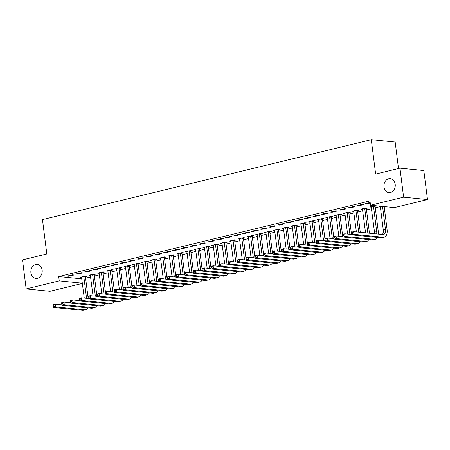 <?xml version="1.0" encoding="UTF-8"?>
<svg xmlns="http://www.w3.org/2000/svg" width="450" height="450" viewBox="0 0 450 450"><rect width="100%" height="100%" fill="white"/><g stroke="black" fill="none" stroke-linecap="round" stroke-linejoin="round"><path stroke-width="0.67" d="M42.154 270.084A7.026 5.67 95.7 0 1 35.843 278.443A7.026 5.67 95.7 0 1 30.915 272.812A7.026 5.67 95.7 0 1 37.226 264.459A7.026 5.67 95.7 0 1 42.154 270.084M395.207 184.269A7.026 5.67 95.7 0 1 388.896 192.628A7.026 5.67 95.7 0 1 383.974 187.003A7.026 5.67 95.7 0 1 390.285 178.644A7.026 5.67 95.7 0 1 395.207 184.269M85.612 278.218L90.653 276.992M94.393 276.081L99.433 274.86M103.174 273.949L108.208 272.722M111.949 271.817L116.989 270.591M120.729 269.679L125.764 268.459M129.504 267.548L134.544 266.321M138.285 265.416L143.319 264.189M147.06 263.284L152.1 262.058M155.841 261.146L160.881 259.926M164.616 259.014L169.656 257.788M173.396 256.882L178.436 255.656M182.177 254.745L187.211 253.524M190.952 252.613L195.992 251.387M199.732 250.481L204.767 249.255M208.507 248.344L213.547 247.123M217.288 246.212L222.322 244.986M226.063 244.08L231.103 242.854M234.844 241.948L239.878 240.722M243.619 239.811L248.659 238.59M252.399 237.679L257.439 236.453M261.174 235.547L266.214 234.321M269.955 233.409L274.995 232.189M278.736 231.278L283.77 230.051M287.511 229.146L292.551 227.919M296.291 227.008L301.326 225.787M305.066 224.876L310.106 223.65M313.847 222.744L318.881 221.518M322.622 220.612L327.662 219.386M331.402 218.475L336.442 217.254M340.178 216.343L345.218 215.117M348.958 214.211L353.998 212.985M357.739 212.074L362.773 210.853M366.514 209.942L371.554 208.716M375.294 207.81L380.329 206.584M82.418 283.427L50.04 291.296L26.168 288.928L59.259 280.884L82.389 283.179M398.514 168.508L395.173 142.031L371.295 139.669L42.469 219.589L46.817 253.991L22.5 259.903L26.168 288.928M371.295 139.669L375.643 174.066L399.96 168.159L423.832 170.528L427.5 199.553L394.408 207.596L370.53 205.228L403.627 197.184L427.5 199.553M94.309 274.5L95.732 274.157L94.117 273.994L88.853 275.276L90.456 275.434M81.214 272.717L75.949 273.999L77.563 274.157L82.828 272.874L81.214 272.717M111.864 270.236L113.288 269.887L111.679 269.73L106.408 271.007L108.011 271.17M98.769 268.447L93.504 269.73L95.119 269.887L100.384 268.611L98.769 268.447M129.42 265.967L130.843 265.624L129.234 265.461L123.964 266.743L125.567 266.901M116.325 264.184L111.06 265.461L112.674 265.624L117.939 264.341L116.325 264.184M146.976 261.703L148.404 261.354L146.79 261.197L141.519 262.474L143.123 262.637M133.881 259.914L128.616 261.197L130.23 261.354L135.495 260.077L133.881 259.914M164.531 257.434L165.96 257.085L164.346 256.928L159.081 258.21L160.684 258.368M151.442 255.651L146.171 256.928L147.786 257.091L153.051 255.808L151.442 255.651M182.087 253.164L183.516 252.821L181.901 252.658L176.636 253.941L178.239 254.098M168.998 251.381L163.727 252.664L165.341 252.821L170.606 251.539L168.998 251.381M199.648 248.901L201.071 248.552L199.457 248.394L194.192 249.671L195.795 249.834M186.553 247.112L181.282 248.394L182.897 248.552L188.167 247.275L186.553 247.112M217.204 244.631L218.627 244.288L217.013 244.125L211.748 245.407L213.351 245.565M204.109 242.848L198.844 244.125L200.453 244.288L205.723 243.006L204.109 242.848M234.759 240.368L236.183 240.019L234.568 239.861L229.303 241.138L230.906 241.296M221.664 238.579L216.399 239.861L218.008 240.019L223.279 238.742L221.664 238.579M252.315 236.098L253.738 235.749L252.124 235.592L246.859 236.874L248.462 237.032M239.22 234.315L233.955 235.592L235.569 235.755L240.834 234.472L239.22 234.315M269.871 231.829L271.294 231.486L269.679 231.322L264.414 232.605L266.017 232.763M256.776 230.046L251.511 231.328L253.125 231.486L258.39 230.203L256.776 230.046M287.426 227.565L288.849 227.216L287.241 227.059L281.97 228.336L283.573 228.499M274.331 225.776L269.066 227.059L270.681 227.216L275.946 225.939L274.331 225.776M304.982 223.296L306.405 222.953L304.796 222.789L299.526 224.072L301.129 224.229M291.887 221.513L286.622 222.789L288.236 222.953L293.501 221.67L291.887 221.513M322.537 219.032L323.966 218.683L322.352 218.526L317.081 219.803L318.69 219.96M309.448 217.243L304.178 218.526L305.792 218.683L311.057 217.406L309.448 217.243M340.093 214.763L341.522 214.414L339.907 214.256L334.642 215.539L336.246 215.696M327.004 212.979L321.733 214.256L323.348 214.419L328.613 213.137L327.004 212.979M357.649 210.493L359.077 210.15L357.463 209.987L352.198 211.269L353.801 211.427M344.559 208.71L339.289 209.993L340.903 210.15L346.174 208.868L344.559 208.71M375.21 206.229L376.633 205.881L375.019 205.723L369.754 207L371.357 207.163M362.115 204.441L356.85 205.723L358.459 205.881L363.729 204.604L362.115 204.441M370.53 205.228L369.99 200.925L58.719 276.581L81.844 278.876M370.187 202.483L365.625 203.591L367.239 203.749L370.254 203.018M353.334 206.578L348.069 207.855L349.684 208.018L354.949 206.736L353.334 206.578M366.429 208.361L367.853 208.018L366.244 207.855L360.973 209.138L362.576 209.295M335.779 210.842L330.514 212.124L332.128 212.282L337.393 211.005L335.779 210.842M348.874 212.631L350.297 212.282L348.683 212.124L343.418 213.401L345.021 213.564M318.223 215.111L312.958 216.388L314.572 216.551L319.838 215.269L318.223 215.111M331.318 216.894L332.741 216.551L331.127 216.388L325.862 217.671L327.465 217.828M300.668 219.375L295.402 220.657L297.011 220.815L302.282 219.538L300.668 219.375M313.762 221.164L315.186 220.815L313.571 220.657L308.306 221.94L309.909 222.097M283.112 223.644L277.847 224.927L279.456 225.084L284.726 223.802L283.112 223.644M296.207 225.433L297.63 225.084L296.016 224.927L290.751 226.204L292.354 226.361M265.556 227.914L260.286 229.191L261.9 229.354L267.171 228.071L265.556 227.914M278.646 229.697L280.074 229.354L278.46 229.191L273.195 230.473L274.798 230.631M248.001 232.178L242.73 233.46L244.344 233.618L249.609 232.341L248.001 232.178M261.09 233.966L262.519 233.618L260.904 233.46L255.639 234.737L257.243 234.9M230.445 236.447L225.174 237.724L226.789 237.887L232.054 236.604L230.445 236.447M243.534 238.23L244.963 237.887L243.349 237.724L238.078 239.006L239.687 239.164M212.884 240.711L207.619 241.993L209.233 242.151L214.498 240.874L212.884 240.711M225.979 242.499L227.402 242.151L225.793 241.993L220.523 243.276L222.126 243.433M195.328 244.98L190.063 246.263L191.678 246.42L196.942 245.138L195.328 244.98M208.423 246.769L209.846 246.42L208.237 246.263L202.967 247.539L204.57 247.697M177.773 249.249L172.507 250.526L174.122 250.689L179.387 249.407L177.773 249.249M190.868 251.032L192.291 250.689L190.676 250.526L185.411 251.809L187.014 251.966M160.217 253.513L154.952 254.796L156.566 254.953L161.831 253.676L160.217 253.513M173.312 255.302L174.735 254.953L173.121 254.796L167.856 256.072L169.459 256.236M142.661 257.782L137.396 259.059L139.005 259.222L144.276 257.94L142.661 257.782M155.756 259.566L157.179 259.222L155.565 259.059L150.3 260.342L151.903 260.499M125.106 262.046L119.841 263.329L121.449 263.486L126.72 262.209L125.106 262.046M138.201 263.835L139.624 263.486L138.009 263.329L132.744 264.611L134.347 264.769M107.55 266.316L102.285 267.598L103.894 267.756L109.164 266.479L107.55 266.316M120.645 268.104L122.068 267.756L120.454 267.598L115.189 268.875L116.792 269.032M89.994 270.585L84.724 271.862L86.338 272.025L91.609 270.743L89.994 270.585M103.084 272.368L104.513 272.025L102.898 271.862L97.633 273.144L99.236 273.302M72.439 274.849L67.168 276.131L68.782 276.289L74.047 275.012L72.439 274.849M85.528 276.637L86.957 276.289L85.343 276.131L80.078 277.408L81.681 277.571M399.96 168.159L403.627 197.184M58.719 276.581L59.259 280.884M367.172 203.214L367.239 203.749M358.391 205.346L358.459 205.881M349.616 207.478L349.684 208.018M340.836 209.616L340.903 210.15M332.061 211.748L332.128 212.282M323.28 213.879L323.348 214.419M314.505 216.017L314.572 216.551M305.724 218.149L305.792 218.683M296.944 220.281L297.011 220.815M288.169 222.418L288.236 222.953M279.388 224.55L279.456 225.084M270.613 226.682L270.681 227.216M261.832 228.814L261.9 229.354M253.058 230.951L253.125 231.486M244.277 233.083L244.344 233.618M235.502 235.215L235.569 235.755M226.721 237.352L226.789 237.887M217.941 239.484L218.008 240.019M209.166 241.616L209.233 242.151M200.385 243.754L200.453 244.288M191.61 245.886L191.678 246.42M182.829 248.018L182.897 248.552M174.054 250.149L174.122 250.689M165.274 252.287L165.341 252.821M156.499 254.419L156.566 254.953M147.718 256.551L147.786 257.091M138.938 258.688L139.005 259.222M130.162 260.82L130.23 261.354M121.382 262.952L121.449 263.486M112.607 265.089L112.674 265.624M103.826 267.221L103.894 267.756M95.051 269.353L95.119 269.887M86.271 271.485L86.338 272.025M77.496 273.623L77.563 274.157M68.715 275.754L68.782 276.289M351.343 232.763L351.478 233.837L352.356 233.623L352.221 232.549L351.343 232.763L351.422 232.194L353.616 231.666L353.953 234.349L383.282 237.257A8.235 4.68 76.3 0 0 384.21 237.195A8.235 4.68 76.3 0 0 387.101 229.674L384.188 206.584M382.573 206.421L385.487 229.517A5.49 3.122 -103.7 0 1 383.558 234.529A5.49 3.122 -103.7 0 1 382.944 234.574L353.616 231.666L352.221 232.549M380.284 206.196L383.293 230.051A5.49 3.122 -103.7 0 1 382.309 234.506M352.356 233.623L353.953 234.349L351.759 234.883L381.088 237.791A8.235 4.68 76.3 0 0 382.016 237.729L384.21 237.195M351.759 234.883L351.478 233.837M375.3 205.751L375.137 206.595L373.528 206.432L376.712 231.649A5.49 3.122 -103.7 0 1 376.684 233.949M378.411 234.124A8.235 4.68 76.3 0 0 378.326 231.812L375.137 206.595M373.528 206.432L373.596 206.066M371.177 206.657L374.518 232.183A5.49 3.122 -103.7 0 1 374.574 233.741M342.562 234.894L342.697 235.969L343.581 235.755L343.44 234.681L342.562 234.894L342.641 234.332L344.835 233.797L345.178 236.486L374.501 239.394A8.235 4.68 76.3 0 0 375.429 239.333A8.235 4.68 76.3 0 0 377.589 237.448M351.652 234.472L344.835 233.797L343.44 234.681M343.581 235.755L345.178 236.486L342.984 237.021L372.308 239.923A8.235 4.68 76.3 0 0 373.236 239.867L375.429 239.333M342.984 237.021L342.697 235.969M366.519 207.883L366.362 208.727L364.748 208.569L367.841 233.072M369.456 233.235L366.362 208.727M364.748 208.569L364.815 208.204M362.402 208.789L365.552 232.847M333.787 237.026L333.923 238.101L334.8 237.887L334.665 236.812L333.787 237.026L333.866 236.464L336.06 235.929L336.397 238.618L365.726 241.526A8.235 4.68 76.3 0 0 366.654 241.464A8.235 4.68 76.3 0 0 368.809 239.58M342.872 236.604L336.06 235.929L334.665 236.812M334.8 237.887L336.397 238.618L334.204 239.153L363.532 242.061A8.235 4.68 76.3 0 0 364.455 241.999L366.654 241.464M334.204 239.153L333.923 238.101M357.744 210.015L357.581 210.859L355.967 210.701L358.684 232.166M360.293 232.324L357.581 210.859M355.967 210.701L356.04 210.336M353.621 210.921L356.389 231.941M325.007 239.158L325.142 240.238L326.019 240.024L325.884 238.944L325.007 239.158L325.086 238.596L327.279 238.061L327.623 240.75L356.946 243.658A8.235 4.68 76.3 0 0 357.874 243.596A8.235 4.68 76.3 0 0 360.034 241.712M334.091 238.742L327.279 238.061L325.884 238.944M326.019 240.024L327.623 240.75L325.429 241.284L354.752 244.192A8.235 4.68 76.3 0 0 355.68 244.131L357.874 243.596M325.429 241.284L325.142 240.238M348.964 212.153L348.806 212.996L347.192 212.833L349.903 234.298M351.517 234.461L348.806 212.996M347.192 212.833L347.259 212.468M344.841 213.058L347.614 234.073M316.232 241.296L316.367 242.37L317.244 242.156L317.109 241.082L316.232 241.296L316.311 240.733L318.504 240.199L318.842 242.888L348.171 245.796A8.235 4.68 76.3 0 0 349.093 245.734A8.235 4.68 76.3 0 0 351.253 243.844M325.316 240.874L318.504 240.199L317.109 241.082M317.244 242.156L318.842 242.888L316.648 243.416L345.977 246.324A8.235 4.68 76.3 0 0 346.899 246.263L349.093 245.734M316.648 243.416L316.367 242.37M340.183 214.284L340.026 215.128L338.411 214.965L341.123 236.43M342.737 236.593L340.026 215.128M338.411 214.965L338.484 214.605M336.066 215.19L338.833 236.205M307.451 243.428L307.586 244.502L308.464 244.288L308.329 243.214L307.451 243.428L307.53 242.865L309.724 242.331L310.067 245.019L339.39 247.928A8.235 4.68 76.3 0 0 340.318 247.866A8.235 4.68 76.3 0 0 342.478 245.981M316.536 243.006L309.724 242.331L308.329 243.214M308.464 244.288L310.067 245.019L307.868 245.554L337.196 248.462A8.235 4.68 76.3 0 0 338.124 248.4L340.318 247.866M307.868 245.554L307.586 244.502M331.408 216.416L331.251 217.26L329.636 217.102L332.348 238.567M333.962 238.725L331.251 217.26M329.636 217.102L329.704 216.737M327.285 217.322L330.058 238.337M298.676 245.559L298.811 246.634L299.689 246.426L299.554 245.346L298.676 245.559L298.755 244.997L300.949 244.463L301.286 247.151L330.615 250.059A8.235 4.68 76.3 0 0 331.537 249.998A8.235 4.68 76.3 0 0 333.697 248.113M307.761 245.138L300.949 244.463L299.554 245.346M299.689 246.426L301.286 247.151L299.093 247.686L328.421 250.594A8.235 4.68 76.3 0 0 329.344 250.532L331.537 249.998M299.093 247.686L298.811 246.634M322.627 218.554L322.47 219.392L320.856 219.234L323.567 240.699M325.181 240.862L322.47 219.392M320.856 219.234L320.923 218.869M318.51 219.459L321.277 240.474M289.896 247.697L290.031 248.771L290.908 248.558L290.773 247.483L289.896 247.697L289.974 247.134L292.168 246.6L292.506 249.289L321.834 252.191A8.235 4.68 76.3 0 0 322.762 252.129A8.235 4.68 76.3 0 0 324.923 250.245M298.98 247.275L292.168 246.6L290.773 247.483M290.908 248.558L292.506 249.289L290.312 249.817L319.641 252.726A8.235 4.68 76.3 0 0 320.569 252.664L322.762 252.129M290.312 249.817L290.031 248.771M313.853 220.686L313.689 221.529L312.081 221.366L314.792 242.831M316.406 242.994L313.689 221.529M312.081 221.366L312.148 221.006M309.729 221.591L312.502 242.606M281.115 249.829L281.256 250.903L282.133 250.689L281.998 249.615L281.115 249.829L281.194 249.266L283.393 248.732L283.731 251.421L313.059 254.329A8.235 4.68 76.3 0 0 313.982 254.267A8.235 4.68 76.3 0 0 316.142 252.382M290.205 249.407L283.393 248.732L281.998 249.615M282.133 250.689L283.731 251.421L281.537 251.955L310.86 254.863A8.235 4.68 76.3 0 0 311.788 254.801L313.982 254.267M281.537 251.955L281.256 250.903M305.072 222.817L304.914 223.661L303.3 223.504L306.011 244.969M307.626 245.126L304.914 223.661M303.3 223.504L303.368 223.138M300.954 223.723L303.722 244.738M272.34 251.961L272.475 253.035L273.352 252.821L273.218 251.747L272.34 251.961L272.419 251.398L274.613 250.864L274.95 253.553L304.279 256.461A8.235 4.68 76.3 0 0 305.207 256.399A8.235 4.68 76.3 0 0 307.361 254.514M281.424 251.539L274.613 250.864L273.218 251.747M273.352 252.821L274.95 253.553L272.756 254.087L302.085 256.995A8.235 4.68 76.3 0 0 303.013 256.933L305.207 256.399M272.756 254.087L272.475 253.035M296.297 224.949L296.134 225.793L294.525 225.636L297.236 247.101M298.845 247.258L296.134 225.793M294.525 225.636L294.593 225.27M292.174 225.861L294.941 246.876M263.559 254.098L263.7 255.172L264.577 254.959L264.437 253.884L263.559 254.098L263.638 253.53L265.832 253.001L266.175 255.684L295.498 258.593A8.235 4.68 76.3 0 0 296.426 258.531A8.235 4.68 76.3 0 0 298.586 256.646M272.649 253.676L265.832 253.001L264.437 253.884M264.577 254.959L266.175 255.684L263.981 256.219L293.304 259.127A8.235 4.68 76.3 0 0 294.233 259.065L296.426 258.531M263.981 256.219L263.7 255.172M287.516 227.087L287.359 227.931L285.744 227.768L288.456 249.232M290.07 249.396L287.359 227.931M285.744 227.768L285.812 227.402M283.399 227.993L286.166 249.007M254.784 256.23L254.919 257.304L255.797 257.091L255.662 256.016L254.784 256.23L254.863 255.667L257.057 255.133L257.394 257.822L286.723 260.73A8.235 4.68 76.3 0 0 287.651 260.668A8.235 4.68 76.3 0 0 289.806 258.784M263.869 255.808L257.057 255.133L255.662 256.016M255.797 257.091L257.394 257.822L255.201 258.356L284.529 261.259A8.235 4.68 76.3 0 0 285.452 261.202L287.651 260.668M255.201 258.356L254.919 257.304M278.741 229.219L278.578 230.062L276.969 229.905L279.681 251.37M281.289 251.528L278.578 230.062M276.969 229.905L277.037 229.539M274.618 230.124L277.386 251.139M246.004 258.362L246.139 259.436L247.016 259.222L246.881 258.148L246.004 258.362L246.083 257.799L248.276 257.265L248.619 259.954L277.942 262.862A8.235 4.68 76.3 0 0 278.871 262.8A8.235 4.68 76.3 0 0 281.031 260.916M255.088 257.94L248.276 257.265L246.881 258.148M247.016 259.222L248.619 259.954L246.426 260.488L275.749 263.396A8.235 4.68 76.3 0 0 276.677 263.334L278.871 262.8M246.426 260.488L246.139 259.436M269.961 231.351L269.803 232.194L268.189 232.037L270.9 253.502M272.514 253.659L269.803 232.194M268.189 232.037L268.256 231.671M265.838 232.256L268.611 253.277M237.229 260.494L237.364 261.574L238.241 261.36L238.106 260.286L237.229 260.494L237.308 259.931L239.501 259.403L239.839 262.086L269.168 264.994A8.235 4.68 76.3 0 0 270.09 264.932A8.235 4.68 76.3 0 0 272.25 263.048M246.313 260.077L239.501 259.403L238.106 260.286M238.241 261.36L239.839 262.086L237.645 262.62L266.974 265.528A8.235 4.68 76.3 0 0 267.896 265.466L270.09 264.932M237.645 262.62L237.364 261.574M261.18 233.488L261.023 234.332L259.408 234.169L262.119 255.634M263.734 255.797L261.023 234.332M259.408 234.169L259.481 233.803M257.062 234.394L259.83 255.409M228.448 262.631L228.583 263.706L229.461 263.492L229.326 262.418L228.448 262.631L228.527 262.069L230.721 261.534L231.064 264.223L260.387 267.131A8.235 4.68 76.3 0 0 261.315 267.069A8.235 4.68 76.3 0 0 263.475 265.179M237.532 262.209L230.721 261.534L229.326 262.418M229.461 263.492L231.064 264.223L228.864 264.752L258.193 267.66A8.235 4.68 76.3 0 0 259.121 267.598L261.315 267.069M228.864 264.752L228.583 263.706M252.405 235.62L252.248 236.464L250.633 236.301L253.344 257.771M254.959 257.929L252.248 236.464M250.633 236.301L250.701 235.941M248.282 236.526L251.055 257.541M219.673 264.763L219.808 265.838L220.686 265.624L220.551 264.549L219.673 264.763L219.752 264.201L221.946 263.666L222.283 266.355L251.612 269.263A8.235 4.68 76.3 0 0 252.534 269.201A8.235 4.68 76.3 0 0 254.694 267.317M228.757 264.341L221.946 263.666L220.551 264.549M220.686 265.624L222.283 266.355L220.089 266.889L249.418 269.798A8.235 4.68 76.3 0 0 250.341 269.736L252.534 269.201M220.089 266.889L219.808 265.838M243.624 237.752L243.467 238.596L241.852 238.438L244.564 259.903M246.178 260.061L243.467 238.596M241.852 238.438L241.926 238.072M239.507 238.657L242.274 259.673M210.893 266.895L211.028 267.969L211.905 267.761L211.77 266.681L210.893 266.895L210.971 266.332L213.165 265.798L213.508 268.487L242.831 271.395A8.235 4.68 76.3 0 0 243.759 271.333A8.235 4.68 76.3 0 0 245.919 269.449M219.977 266.473L213.165 265.798L211.77 266.681M211.905 267.761L213.508 268.487L211.309 269.021L240.638 271.929A8.235 4.68 76.3 0 0 241.566 271.868L243.759 271.333M211.309 269.021L211.028 267.969M234.849 239.889L234.692 240.727L233.078 240.57L235.789 262.035M237.403 262.198L234.692 240.727M233.078 240.57L233.145 240.204M230.726 240.795L233.499 261.81M202.112 269.032L202.252 270.107L203.13 269.893L202.995 268.819L202.112 269.032L202.191 268.47L204.39 267.936L204.727 270.624L234.056 273.527A8.235 4.68 76.3 0 0 234.979 273.471A8.235 4.68 76.3 0 0 237.139 271.581M211.202 268.611L204.39 267.936L202.995 268.819M203.13 269.893L204.727 270.624L202.534 271.153L231.857 274.061A8.235 4.68 76.3 0 0 232.785 273.999L234.979 273.471M202.534 271.153L202.252 270.107M226.069 242.021L225.911 242.865L224.297 242.702L227.008 264.167M228.623 264.33L225.911 242.865M224.297 242.702L224.364 242.342M221.951 242.927L224.719 263.942M193.337 271.164L193.472 272.239L194.349 272.025L194.214 270.951L193.337 271.164L193.416 270.602L195.609 270.067L195.947 272.756L225.276 275.664A8.235 4.68 76.3 0 0 226.204 275.602A8.235 4.68 76.3 0 0 228.358 273.718M202.421 270.743L195.609 270.067L194.214 270.951M194.349 272.025L195.947 272.756L193.753 273.291L223.082 276.199A8.235 4.68 76.3 0 0 224.01 276.137L226.204 275.602M193.753 273.291L193.472 272.239M217.294 244.153L217.131 244.997L215.522 244.839L218.233 266.304M219.842 266.462L217.131 244.997M215.522 244.839L215.589 244.474M213.171 245.059L215.938 266.074M184.556 273.296L184.697 274.371L185.574 274.157L185.434 273.082L184.556 273.296L184.635 272.734L186.829 272.199L187.172 274.888L216.495 277.796A8.235 4.68 76.3 0 0 217.423 277.734A8.235 4.68 76.3 0 0 219.583 275.85M193.646 272.874L186.829 272.199L185.434 273.082M185.574 274.157L187.172 274.888L184.978 275.423L214.301 278.331A8.235 4.68 76.3 0 0 215.229 278.269L217.423 277.734M184.978 275.423L184.697 274.371M208.513 246.285L208.356 247.129L206.741 246.971L209.453 268.436M211.067 268.594L208.356 247.129M206.741 246.971L206.809 246.606M204.396 247.196L207.163 268.211M175.781 275.434L175.916 276.508L176.794 276.294L176.659 275.22L175.781 275.434L175.86 274.866L178.054 274.337L178.391 277.02L207.72 279.928A8.235 4.68 76.3 0 0 208.648 279.866A8.235 4.68 76.3 0 0 210.803 277.982M184.866 275.012L178.054 274.337L176.659 275.22M176.794 276.294L178.391 277.02L176.197 277.554L205.526 280.463A8.235 4.68 76.3 0 0 206.449 280.401L208.648 279.866M176.197 277.554L175.916 276.508M199.738 248.422L199.575 249.266L197.966 249.103L200.678 270.568M202.286 270.731L199.575 249.266M197.966 249.103L198.034 248.737M195.615 249.328L198.382 270.343M167.001 277.566L167.136 278.64L168.013 278.426L167.878 277.352L167.001 277.566L167.079 277.003L169.273 276.469L169.616 279.157L198.939 282.066A8.235 4.68 76.3 0 0 199.868 282.004A8.235 4.68 76.3 0 0 202.028 280.119M176.085 277.144L169.273 276.469L167.878 277.352M168.013 278.426L169.616 279.157L167.422 279.692L196.746 282.6A8.235 4.68 76.3 0 0 197.674 282.538L199.868 282.004M167.422 279.692L167.136 278.64M190.958 250.554L190.8 251.398L189.186 251.241L191.897 272.706M193.511 272.863L190.8 251.398M189.186 251.241L189.253 250.875M186.834 251.46L189.607 272.475M158.226 279.697L158.361 280.772L159.238 280.558L159.103 279.484L158.226 279.697L158.304 279.135L160.498 278.601L160.836 281.289L190.164 284.197A8.235 4.68 76.3 0 0 191.087 284.136A8.235 4.68 76.3 0 0 193.247 282.251M167.31 279.276L160.498 278.601L159.103 279.484M159.238 280.558L160.836 281.289L158.642 281.824L187.971 284.732A8.235 4.68 76.3 0 0 188.893 284.67L191.087 284.136M158.642 281.824L158.361 280.772M182.177 252.686L182.019 253.53L180.405 253.373L183.122 274.838M184.731 274.995L182.019 253.53M180.405 253.373L180.478 253.007M178.059 253.592L180.827 274.613M149.445 281.829L149.58 282.909L150.458 282.696L150.322 281.621L149.445 281.829L149.524 281.267L151.718 280.738L152.061 283.421L181.384 286.329A8.235 4.68 76.3 0 0 182.312 286.267A8.235 4.68 76.3 0 0 184.472 284.383M158.529 281.413L151.718 280.738L150.322 281.621M150.458 282.696L152.061 283.421L149.867 283.956L179.19 286.864A8.235 4.68 76.3 0 0 180.118 286.802L182.312 286.267M149.867 283.956L149.58 282.909M173.402 254.824L173.244 255.667L171.63 255.504L174.341 276.969M175.956 277.132L173.244 255.667M171.63 255.504L171.697 255.139M169.279 255.729L172.052 276.744M140.67 283.967L140.805 285.041L141.683 284.827L141.547 283.753L140.67 283.967L140.749 283.404L142.942 282.87L143.28 285.559L172.609 288.467A8.235 4.68 76.3 0 0 173.531 288.405A8.235 4.68 76.3 0 0 175.691 286.515M149.754 283.545L142.942 282.87L141.547 283.753M141.683 284.827L143.28 285.559L141.086 286.088L170.415 288.996A8.235 4.68 76.3 0 0 171.338 288.934L173.531 288.405M141.086 286.088L140.805 285.041M164.621 256.956L164.464 257.799L162.849 257.636L165.561 279.107M167.175 279.264L164.464 257.799M162.849 257.636L162.922 257.276M160.504 257.861L163.271 278.876M131.889 286.099L132.024 287.173L132.902 286.959L132.767 285.885L131.889 286.099L131.968 285.536L134.162 285.002L134.505 287.691L163.828 290.599A8.235 4.68 76.3 0 0 164.756 290.537A8.235 4.68 76.3 0 0 166.916 288.652M140.974 285.677L134.162 285.002L132.767 285.885M132.902 286.959L134.505 287.691L132.306 288.225L161.634 291.133A8.235 4.68 76.3 0 0 162.562 291.071L164.756 290.537M132.306 288.225L132.024 287.173M155.846 259.088L155.689 259.931L154.074 259.774L156.786 281.239M158.4 281.396L155.689 259.931M154.074 259.774L154.142 259.408M151.723 259.993L154.496 281.008M123.114 288.231L123.249 289.305L124.127 289.097L123.992 288.017L123.114 288.231L123.188 287.668L125.387 287.134L125.724 289.822L155.053 292.731A8.235 4.68 76.3 0 0 155.976 292.669A8.235 4.68 76.3 0 0 158.136 290.784M132.199 287.809L125.387 287.134L123.992 288.017M124.127 289.097L125.724 289.822L123.531 290.357L152.854 293.265A8.235 4.68 76.3 0 0 153.782 293.203L155.976 292.669M123.531 290.357L123.249 289.305M147.066 261.225L146.908 262.063L145.294 261.906L148.005 283.371M149.619 283.534L146.908 262.063M145.294 261.906L145.361 261.54M142.948 262.131L145.716 283.146M114.334 290.368L114.469 291.442L115.346 291.229L115.211 290.154L114.334 290.368L114.413 289.806L116.606 289.271L116.944 291.96L146.273 294.863A8.235 4.68 76.3 0 0 147.201 294.806A8.235 4.68 76.3 0 0 149.361 292.916M123.418 289.946L116.606 289.271L115.211 290.154M115.346 291.229L116.944 291.96L114.75 292.489L144.079 295.397A8.235 4.68 76.3 0 0 145.007 295.335L147.201 294.806M114.75 292.489L114.469 291.442M138.291 263.357L138.127 264.201L136.519 264.037L139.23 285.502M140.844 285.666L138.127 264.201M136.519 264.037L136.586 263.678M134.168 264.262L136.941 285.278M105.553 292.5L105.694 293.574L106.571 293.361L106.431 292.286L105.553 292.5L105.632 291.938L107.831 291.403L108.169 294.092L137.498 297A8.235 4.68 76.3 0 0 138.42 296.938A8.235 4.68 76.3 0 0 140.58 295.054M114.643 292.078L107.831 291.403L106.431 292.286M106.571 293.361L108.169 294.092L105.975 294.626L135.298 297.534A8.235 4.68 76.3 0 0 136.226 297.473L138.42 296.938M105.975 294.626L105.694 293.574M129.51 265.489L129.352 266.332L127.738 266.175L130.449 287.64M132.064 287.798L129.352 266.332M127.738 266.175L127.806 265.809M125.392 266.394L128.16 287.409M96.778 294.632L96.913 295.706L97.791 295.493L97.656 294.418L96.778 294.632L96.857 294.069L99.051 293.535L99.388 296.224L128.717 299.132A8.235 4.68 76.3 0 0 129.645 299.07A8.235 4.68 76.3 0 0 131.799 297.186M105.862 294.21L99.051 293.535L97.656 294.418M97.791 295.493L99.388 296.224L97.194 296.758L126.523 299.666A8.235 4.68 76.3 0 0 127.446 299.604L129.645 299.07M97.194 296.758L96.913 295.706M120.735 267.621L120.572 268.464L118.963 268.307L121.674 289.772M123.283 289.929L120.572 268.464M118.963 268.307L119.031 267.941M116.612 268.532L119.379 289.547M87.998 296.769L88.133 297.844L89.01 297.63L88.875 296.556L87.998 296.769L88.076 296.201L90.27 295.673L90.613 298.356L119.936 301.264A8.235 4.68 76.3 0 0 120.864 301.202A8.235 4.68 76.3 0 0 123.024 299.317M97.082 296.348L90.27 295.673L88.875 296.556M89.01 297.63L90.613 298.356L88.419 298.89L117.742 301.798A8.235 4.68 76.3 0 0 118.671 301.736L120.864 301.202M88.419 298.89L88.133 297.844M111.954 269.758L111.797 270.602L110.183 270.439L112.894 291.904M114.508 292.067L111.797 270.602M110.183 270.439L110.25 270.073M107.831 270.664L110.604 291.679M79.222 298.901L79.358 299.976L80.235 299.762L80.1 298.688L79.222 298.901L79.301 298.339L81.495 297.804L81.832 300.493L111.161 303.401A8.235 4.68 76.3 0 0 112.084 303.339A8.235 4.68 76.3 0 0 114.244 301.455M88.307 298.479L81.495 297.804L80.1 298.688M80.235 299.762L81.832 300.493L79.639 301.027L108.968 303.936A8.235 4.68 76.3 0 0 109.89 303.874L112.084 303.339M79.639 301.027L79.358 299.976M103.174 271.89L103.016 272.734L101.402 272.576L104.119 294.041M105.728 294.199L103.016 272.734M101.402 272.576L101.475 272.211M99.056 272.796L101.824 293.811M70.442 301.033L70.577 302.108L71.454 301.894L71.319 300.819L70.442 301.033L70.521 300.471L72.714 299.936L73.058 302.625L102.381 305.533A8.235 4.68 76.3 0 0 103.309 305.471A8.235 4.68 76.3 0 0 105.469 303.587M79.526 300.611L72.714 299.936L71.319 300.819M71.454 301.894L73.058 302.625L70.864 303.159L100.187 306.067A8.235 4.68 76.3 0 0 101.115 306.006L103.309 305.471M70.864 303.159L70.577 302.108M94.399 274.022L94.241 274.866L92.627 274.708L95.338 296.173M96.953 296.331L94.241 274.866M92.627 274.708L92.694 274.343M90.276 274.928L93.049 295.948M61.667 303.165L61.802 304.245L62.679 304.031L62.544 302.957L61.667 303.165L61.746 302.603L63.939 302.074L64.277 304.757L93.606 307.665A8.235 4.68 76.3 0 0 94.528 307.603A8.235 4.68 76.3 0 0 96.688 305.719M70.751 302.749L63.939 302.074L62.544 302.957M62.679 304.031L64.277 304.757L62.083 305.291L91.412 308.199A8.235 4.68 76.3 0 0 92.334 308.137L94.528 307.603M62.083 305.291L61.802 304.245M85.618 276.159L85.461 277.003L83.846 276.84L86.558 298.305M88.172 298.468L85.461 277.003M83.846 276.84L83.919 276.474M81.501 277.065L84.268 298.08M52.886 305.303L53.021 306.377L53.899 306.163L53.764 305.089L52.886 305.303L52.965 304.74L55.159 304.206L55.502 306.894L84.825 309.803A8.235 4.68 76.3 0 0 85.753 309.741A8.235 4.68 76.3 0 0 87.913 307.851M61.971 304.881L55.159 304.206L53.764 305.089M53.899 306.163L55.502 306.894L53.303 307.423L82.631 310.331A8.235 4.68 76.3 0 0 83.559 310.269L85.753 309.741M53.303 307.423L53.021 306.377M385.487 229.517L383.293 230.051M383.282 237.257L381.088 237.791M376.712 231.649L374.518 232.183M374.501 239.394L372.308 239.923M365.726 241.526L363.532 242.061M356.946 243.658L354.752 244.192M348.171 245.796L345.977 246.324M339.39 247.928L337.196 248.462M330.615 250.059L328.421 250.594M321.834 252.191L319.641 252.726M313.059 254.329L310.86 254.863M304.279 256.461L302.085 256.995M295.498 258.593L293.304 259.127M286.723 260.73L284.529 261.259M277.942 262.862L275.749 263.396M269.168 264.994L266.974 265.528M260.387 267.131L258.193 267.66M251.612 269.263L249.418 269.798M242.831 271.395L240.638 271.929M234.056 273.527L231.857 274.061M225.276 275.664L223.082 276.199M216.495 277.796L214.301 278.331M207.72 279.928L205.526 280.463M198.939 282.066L196.746 282.6M190.164 284.197L187.971 284.732M181.384 286.329L179.19 286.864M172.609 288.467L170.415 288.996M163.828 290.599L161.634 291.133M155.053 292.731L152.854 293.265M146.273 294.863L144.079 295.397M137.498 297L135.298 297.534M128.717 299.132L126.523 299.666M119.936 301.264L117.742 301.798M111.161 303.401L108.968 303.936M102.381 305.533L100.187 306.067M93.606 307.665L91.412 308.199M84.825 309.803L82.631 310.331"/></g></svg>
